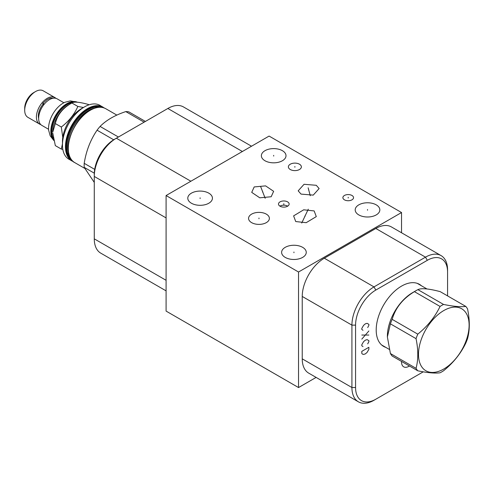 <?xml version="1.0" encoding="UTF-8"?>
<svg xmlns="http://www.w3.org/2000/svg" width="494" height="494" viewBox="0 0 494 494"><rect width="100%" height="100%" fill="white"/><g stroke="black" fill="none" stroke-linecap="round" stroke-linejoin="round"><path stroke-width="0.74" d="M166.089 195.544L166.089 311.09L298.53 387.555L298.53 272.009L401.542 212.537L269.1 136.072L166.089 195.544L298.53 272.009M316.111 377.41L298.53 387.555M376.23 204.856A12.319 7.114 180 0 1 379.837 209.888A12.319 7.114 180 0 1 372.229 216.458A12.319 7.114 180 0 1 358.805 214.915A12.319 7.114 180 0 1 355.198 209.888A12.319 7.114 180 0 1 362.8 203.318A12.319 7.114 180 0 1 376.23 204.856M302.649 247.34A12.319 7.114 180 0 1 306.255 252.366A12.319 7.114 180 0 1 298.654 258.936A12.319 7.114 180 0 1 285.223 257.399A12.319 7.114 180 0 1 281.617 252.366A12.319 7.114 180 0 1 289.225 245.796A12.319 7.114 180 0 1 302.649 247.34M208.82 193.166A12.319 7.114 180 0 1 212.432 198.199A12.319 7.114 180 0 1 204.825 204.769A12.319 7.114 180 0 1 191.4 203.225A12.319 7.114 180 0 1 187.788 198.199A12.319 7.114 180 0 1 195.396 191.623A12.319 7.114 180 0 1 208.82 193.166M282.401 150.689A12.319 7.114 180 0 1 286.007 155.715A12.319 7.114 180 0 1 278.406 162.285A12.319 7.114 180 0 1 264.975 160.748A12.319 7.114 180 0 1 261.369 155.715A12.319 7.114 180 0 1 268.977 149.145A12.319 7.114 180 0 1 282.401 150.689M351.975 195.476A5.329 3.075 180 0 1 353.537 197.656A5.329 3.075 180 0 1 350.246 200.496A5.329 3.075 180 0 1 344.442 199.829A5.329 3.075 180 0 1 342.879 197.656A5.329 3.075 180 0 1 346.171 194.809A5.329 3.075 180 0 1 351.975 195.476M287.582 201.867A5.329 3.075 180 0 1 289.138 204.041A5.329 3.075 180 0 1 285.853 206.881A5.329 3.075 180 0 1 280.049 206.214A5.329 3.075 180 0 1 278.486 204.041A5.329 3.075 180 0 1 281.778 201.2A5.329 3.075 180 0 1 287.582 201.867M299.469 164.212A6.496 3.748 180 0 1 301.371 166.861A6.496 3.748 180 0 1 297.363 170.325A6.496 3.748 180 0 1 290.287 169.516A6.496 3.748 180 0 1 288.385 166.861A6.496 3.748 180 0 1 292.392 163.397A6.496 3.748 180 0 1 299.469 164.212M314.159 210.926L316.29 216.607L306.187 222.683L295.733 221.559L293.603 215.878L303.699 209.802L314.159 210.926M301.037 194.099L298.185 190.838L304.057 184.287L316.271 185.299L319.124 188.56L313.252 195.111L301.037 194.099M266.334 214.137A10.405 6.008 180 0 1 269.378 218.385A10.405 6.008 180 0 1 262.956 223.93A10.405 6.008 180 0 1 251.613 222.633A10.405 6.008 180 0 1 248.568 218.385A10.405 6.008 180 0 1 254.99 212.834A10.405 6.008 180 0 1 266.334 214.137M254.188 186.936L265.599 185.88L273.639 191.314L271.175 196.748L259.764 197.804L251.724 192.37L254.188 186.936M279.931 206.146A5.329 3.075 0 0 1 287.582 206.078A5.329 3.075 180 0 1 287.693 206.146M251.52 146.224L183.459 106.932A31.215 18.025 120 0 0 167.855 108.476L114.522 139.271A28.633 16.53 120 0 0 94.274 174.339L94.274 238.843A31.215 18.025 120 0 0 100.739 253.132L166.089 290.861M114.522 139.271L116.349 138.215A31.215 18.025 120 0 0 94.274 176.444L166.089 217.91M401.542 232.773L401.542 212.537M423.253 371.828L373.989 400.27A31.215 18.025 -60 0 1 358.385 401.813L308.701 373.131A31.215 18.025 -60 0 1 302.235 358.842L302.235 296.443A31.215 18.025 -60 0 1 324.311 258.214L375.817 228.475A31.215 18.025 -60 0 1 391.421 226.931L441.105 255.614A31.215 18.025 -60 0 1 447.57 269.903L447.57 295.894M358.385 401.813A31.215 18.025 -60 0 1 351.919 387.524L351.919 325.126A31.215 18.025 -60 0 1 373.989 286.897L425.495 257.158A31.215 18.025 -60 0 1 441.105 255.614M373.989 400.27L375.817 399.214A28.633 16.53 -60 0 1 355.569 387.524L355.569 325.126A28.633 16.53 -60 0 1 375.817 290.058L427.322 260.319A28.633 16.53 -60 0 1 447.57 272.009M409.433 365.986A10.405 6.008 -60 0 1 403.697 366.832A10.405 6.008 -60 0 1 401.56 361.441M385.857 347.412A35.84 20.692 -60 0 1 383.622 346.411A35.84 20.692 -60 0 1 376.2 330.004A35.84 20.692 -60 0 1 391.841 293.942A35.84 20.692 -60 0 1 419.455 284.34A35.84 20.692 -60 0 1 421.444 285.773M383.974 346.325A35.84 20.692 -60 0 1 382.702 345.825M419.56 284.686A35.84 20.692 120 0 0 418.492 283.84M443.538 370.784C453.288 362.892 460.711 353.661 465.805 343.083A40.706 23.502 120 0 0 467.552 338.594C469.874 330.041 469.874 320.143 467.552 308.904A40.706 23.502 120 0 0 465.805 306.422C460.711 307.101 453.288 306.441 443.538 304.434A40.706 23.502 120 0 0 441.797 305.378A40.706 23.502 120 0 0 440.055 306.447C434.955 317.024 427.532 326.256 417.788 334.148A40.706 23.502 120 0 0 416.041 338.643C418.369 349.882 418.369 359.774 416.041 368.333A40.706 23.502 120 0 0 417.788 370.809C427.532 372.816 434.955 373.476 440.055 372.797A40.706 23.502 120 0 0 441.797 371.852A40.706 23.502 120 0 0 443.538 370.784M416.041 338.643L390.414 323.842A40.706 23.502 -60 0 1 392.156 319.352C395.521 307.774 402.943 298.543 414.423 291.651A40.706 23.502 -60 0 1 416.164 290.583L412.546 292.67L416.164 290.583A40.706 23.502 120 0 1 417.912 289.638L443.538 304.434M465.805 306.422L440.179 291.627C428.693 288.62 421.271 287.959 417.912 289.638M443.803 368.999A35.796 20.668 120 0 0 469.115 325.163A35.796 20.668 120 0 0 443.803 310.547A35.796 20.668 120 0 0 418.492 354.389A35.796 20.668 120 0 0 443.803 368.999M390.414 323.842L387.382 336.939L390.414 353.531L416.041 368.333M392.156 319.352L417.788 334.148M387.382 336.939L387.382 336.26A35.587 20.544 -60 0 1 412.546 292.67M417.788 370.809L392.156 356.013A40.706 23.502 -60 0 1 390.414 353.531M414.423 291.651L440.055 306.447M62.824 149.386L61.318 149.077L62.46 143.828M62.769 137.462L61.318 127.02C68.796 121.296 74.31 114.441 77.861 106.445L71.877 102.993C73.952 101.498 79.466 101.992 88.42 104.469L89.037 104.827M61.318 127.02L55.334 123.568C57.415 114.725 62.929 107.865 71.877 102.993L68.407 104.994A22.1 12.758 120 0 0 52.778 132.065L55.334 123.568M61.318 149.077L55.334 145.619L52.778 133.114M77.861 106.445L83.43 107.501M73.649 102.357A22.1 12.758 -60 0 0 67.462 104.45A22.1 12.758 120 0 0 53.315 138.326M53.661 139.938A22.557 13.023 -60 0 1 53.167 121.493A22.557 13.023 -60 0 1 67.141 103.888A22.557 13.023 -60 0 1 77.249 102.227M53.778 140.444L50.178 135.801L48.659 130.311A20.618 11.905 -60 0 1 63.139 103.166A20.618 11.905 -60 0 1 64.825 102.307L70.346 100.875L77.459 102.239M63.899 102.752L57.137 98.849A15.314 8.843 120 0 0 49.48 99.609A15.314 8.843 120 0 0 39.477 113.107A15.314 8.843 120 0 0 41.823 125.377L48.579 129.28M44.225 104.215A1.457 0.346 -140.1 0 0 42.762 103.437A1.457 0.346 -140.1 0 0 43.349 104.364L43.867 104.66M38.649 118.406A12.572 7.256 -60 0 1 43.114 104.117M55.939 98.349A15.314 8.843 120 0 0 54.902 97.559A15.314 8.843 120 0 0 47.245 98.318A15.314 8.843 120 0 0 37.235 111.817A15.314 8.843 120 0 0 39.588 124.087A15.314 8.843 120 0 0 40.786 124.593M54.902 97.559L43.188 90.797A15.314 8.843 120 0 0 35.531 91.557L35.531 91.557A15.314 8.843 120 0 0 24.7 110.316A15.314 8.843 120 0 0 27.874 117.325L39.588 124.087M33.703 92.606L35.531 91.557L33.703 92.606A12.739 7.354 120 0 0 24.7 108.205L24.7 110.316M73.378 161.668L68.901 159.229A31.091 17.951 -60 0 1 62.46 144.995L62.46 141.599A26.929 15.549 -60 0 1 81.504 108.612L84.443 106.914A31.091 17.951 -60 0 1 99.992 105.376L104.345 108.032M62.46 144.995A31.091 17.951 -60 0 1 84.443 106.914M145.403 121.438L128.817 111.86A40.706 23.502 120 0 0 125.797 111.595C114.898 115.201 106.327 120.147 100.084 126.439A40.706 23.502 120 0 0 97.065 130.194C90.451 139.895 86.172 150.942 84.208 163.329A40.706 23.502 120 0 0 84.153 165.373A40.706 23.502 -60 0 0 84.208 167.355L94.274 182.41M144.125 122.179L125.797 111.595M118.418 137.023L100.084 126.439M94.298 173.178L84.208 167.355M94.694 169.38L84.208 163.329M113.669 139.783L97.065 130.194M367.517 210.234L367.517 209.536M293.936 252.712L293.936 252.02M200.113 198.545L200.113 197.847M273.688 156.067L273.688 155.369M348.208 198.001L348.208 197.304M283.815 204.393L283.815 203.695M294.881 167.213L294.881 166.515M304.946 216.588L304.946 215.897M308.281 209.203L301.723 223.041M308.651 190.054L308.651 189.35M308.145 187.794L310.263 195.71M258.973 218.737L258.973 218.033M262.685 192.191L262.685 191.487M260.56 186.368L265.192 198.31M367.69 327.571L368.87 325.367L368.87 324.348L367.104 323.323L365.338 323.836L363.572 325.367L361.806 328.424L361.806 329.442L362.985 330.295M368.87 330.974L361.806 339.131M361.806 335.049L368.87 335.049M367.69 343.886L368.87 341.675L368.87 340.656L367.104 339.637L365.338 340.15L363.572 341.675L361.806 344.738L361.806 345.757L362.985 346.603M368.87 347.288L361.806 351.364L361.806 353.401L362.392 354.081L363.572 354.42L365.338 353.914L367.104 352.383L368.87 349.326L368.87 347.288M94.274 238.843L166.089 280.302M116.349 138.215L190.869 181.236M167.855 108.476L242.375 151.504M427.322 260.319L425.495 257.158L375.817 228.475M355.569 387.524L351.919 387.524L302.235 358.842M355.569 325.126L351.919 325.126L302.235 296.443M375.817 290.058L373.989 286.897L324.311 258.214M382.041 345.207A35.587 20.544 -60 0 1 381.59 344.936L389.198 349.338M417.628 283.568L417.164 283.315A35.587 20.544 -60 0 1 417.628 283.568L427.001 288.984M53.723 140.222A22.557 13.023 -60 0 1 52.636 121.777A22.557 13.023 -60 0 1 66.789 103.684A22.557 13.023 -60 0 1 77.422 102.239M71.902 160.964A31.091 17.951 -60 0 1 65.461 146.73A31.091 17.951 -60 0 1 87.45 108.649A31.091 17.951 -60 0 1 102.993 107.112M72.365 160.748A30.677 17.71 120 0 1 67.715 136.159A30.677 17.71 120 0 1 87.741 109.155A30.677 17.71 -60 0 1 103.042 107.618M99.634 107.254A29.801 17.204 -60 0 0 87.741 109.872A29.801 17.204 120 0 0 69.104 133.608A29.801 17.204 120 0 0 70.346 157.981M94.7 108.155A29.134 16.821 -60 0 0 88.21 110.687A29.134 16.821 120 0 0 68.66 153.257M89.976 110.452A30.677 17.71 120 0 0 68.289 148.188M68.289 148.361A31.091 17.951 -60 0 1 90.272 110.279A31.091 17.951 -60 0 1 105.821 108.742C101.4 106.34 96.145 106.846 90.062 110.261C71.241 119.993 60.546 156.036 74.73 162.594A31.091 17.951 -60 0 1 68.289 148.361M68.407 104.994L71.877 102.993M54.976 98.164L50.345 98.065L47.016 99.609L42.762 103.437M84.641 168.318L74.73 162.594M116.843 115.102L105.821 108.742"/></g></svg>
